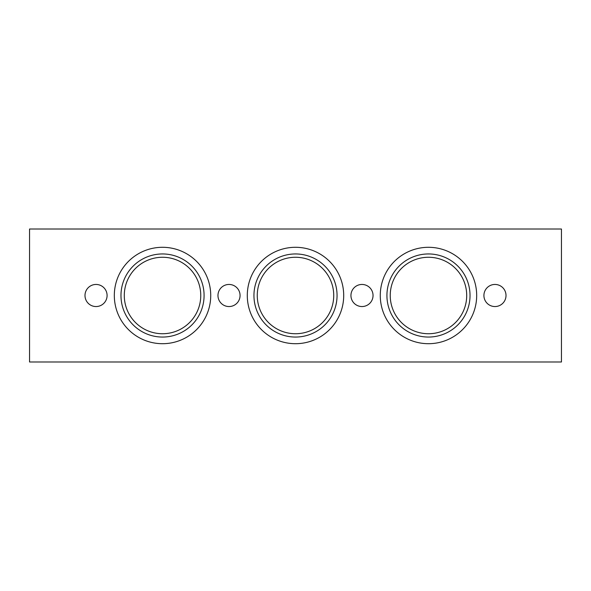 <?xml version="1.0" encoding="UTF-8"?>
<svg xmlns="http://www.w3.org/2000/svg" width="591" height="591" viewBox="0 0 591 591"><rect width="100%" height="100%" fill="white"/><g stroke="black" fill="none" stroke-linecap="round" stroke-linejoin="round"><path stroke-width="0.89" d="M107.089 295.5A11.052 11.052 0 0 1 90.512 305.067A11.052 11.052 0 0 1 90.512 285.933A11.052 11.052 0 0 1 107.089 295.5M240.064 295.5A11.052 11.052 0 0 1 223.487 305.067A11.052 11.052 0 0 1 223.487 285.933A11.052 11.052 0 0 1 240.064 295.5M373.039 295.5A11.052 11.052 0 0 1 356.462 305.067A11.052 11.052 0 0 1 356.462 285.933A11.052 11.052 0 0 1 373.039 295.5M506.014 295.5A11.052 11.052 0 0 1 489.437 305.067A11.052 11.052 0 0 1 489.437 285.933A11.052 11.052 0 0 1 506.014 295.5M561.45 361.988L29.55 361.988L29.55 229.013L561.45 229.013L561.45 361.988M204.08 295.5A41.555 41.555 0 0 0 141.751 259.515A41.555 41.555 0 0 0 141.744 331.485A41.555 41.555 0 0 0 204.08 295.5M210.728 295.5A48.203 48.203 0 0 1 138.427 337.247A48.203 48.203 0 0 1 138.42 253.753A48.203 48.203 0 0 1 210.728 295.5M337.055 295.5A41.555 41.555 0 0 0 274.726 259.515A41.555 41.555 0 0 0 274.719 331.485A41.555 41.555 0 0 0 337.055 295.5M343.703 295.5A48.203 48.203 0 0 1 271.402 337.247A48.203 48.203 0 0 1 271.395 253.753A48.203 48.203 0 0 1 343.703 295.5M476.678 295.5A48.203 48.203 0 0 1 404.377 337.247A48.203 48.203 0 0 1 404.377 253.753A48.203 48.203 0 0 1 476.678 295.5M333.73 295.5A38.23 38.23 0 0 1 276.381 328.611A38.23 38.23 0 0 1 276.381 262.389A38.23 38.23 0 0 1 333.73 295.5M200.755 295.5A38.23 38.23 0 0 1 143.406 328.611A38.23 38.23 0 0 1 143.406 262.389A38.23 38.23 0 0 1 200.755 295.5M470.03 295.5A41.555 41.555 0 0 0 407.701 259.515A41.555 41.555 0 0 0 407.701 331.485A41.555 41.555 0 0 0 470.03 295.5M466.705 295.5A38.23 38.23 0 0 1 409.356 328.611A38.23 38.23 0 0 1 409.356 262.389A38.23 38.23 0 0 1 466.705 295.5"/></g></svg>
